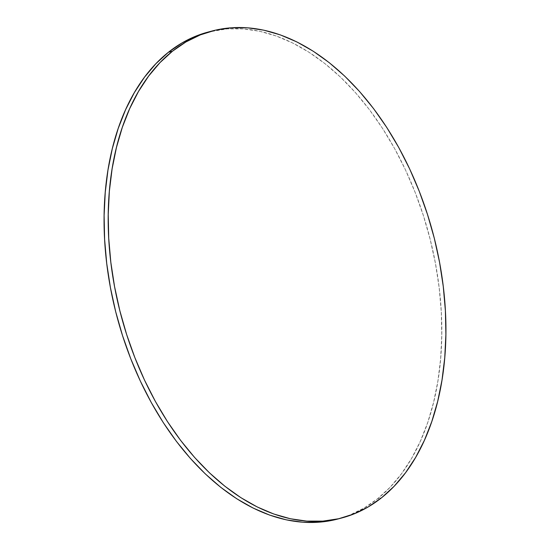 <?xml version="1.0" encoding="UTF-8"?>
<svg xmlns="http://www.w3.org/2000/svg" width="550" height="550" viewBox="0 0 550 550"><rect width="100%" height="100%" fill="white"/><g stroke="black" fill="none" stroke-linecap="round" stroke-linejoin="round"><path stroke-width="0.41" stroke-dasharray="2.75 2.06" d="M338.016 518.973A251.969 161.287 75 0 0 377.52 498.802L381.638 497.702L377.52 498.802A251.969 161.287 75 0 0 418.488 201.245A251.969 161.287 75 0 0 207.866 32.127M338.154 518.939L349.649 515.116L364.024 508.076L377.52 498.802L390.012 487.382L401.376 473.914L411.503 458.542L420.296 441.409L427.673 422.675L433.551 402.524L437.889 381.15L440.639 358.758L441.774 335.562L441.279 311.795L439.168 287.678L435.449 263.443L430.169 239.319L423.376 215.552L415.133 192.363L405.522 169.971L394.632 148.596L382.573 128.439L369.456 109.704L355.41 92.572L340.567 77.192L325.077 63.731L309.079 52.305L292.738 43.031L276.21 35.991L259.641 31.261L243.21 28.889L227.061 28.882L207.996 32.093"/><path stroke-width="0.82" d="M211.984 31.027L207.866 32.127A251.969 161.287 75 0 0 168.362 52.298A251.969 161.287 75 0 0 127.401 349.855A251.969 161.287 75 0 0 338.016 518.973L342.134 517.873A251.969 161.287 -105 0 1 131.512 348.755A251.969 161.287 -105 0 1 172.48 51.198L168.362 52.298L172.48 51.198A251.969 161.287 -105 0 1 211.984 31.027A251.969 161.287 -105 0 1 422.599 200.145A251.969 161.287 -105 0 1 381.638 497.702A251.969 161.287 -105 0 1 342.134 517.873M381.638 497.702L394.13 486.283L405.494 472.814L415.621 457.442L424.414 440.309L431.784 421.575L437.669 401.424L442.007 380.05L444.751 357.658L445.885 334.469L445.39 310.695L443.279 286.577L439.567 262.343L434.287 238.219L427.487 214.452L419.244 191.262L409.633 168.871L398.743 147.496L386.684 127.339L373.567 108.604L359.521 91.472L344.685 76.093L329.189 62.631L313.197 51.205L296.856 41.931L280.321 34.891L263.759 30.161L247.321 27.789L231.172 27.782L215.462 30.161L200.351 34.884L185.976 41.924L172.48 51.198L159.988 62.617L148.624 76.086L138.497 91.458L129.704 108.591L122.327 127.325L116.449 147.476L112.111 168.85L109.361 191.242L108.226 214.438L108.721 238.205L110.832 262.322L114.551 286.557L119.831 310.681L126.624 334.448L134.867 357.638L144.478 380.029L155.368 401.404L167.427 421.561L180.544 440.296L194.59 457.428L209.433 472.808L224.923 486.269L240.921 497.695L257.262 506.969L273.79 514.009L290.359 518.739L306.79 521.111L322.939 521.118L338.649 518.739L353.76 514.016L368.136 506.976L381.638 497.702M207.996 32.093L196.24 35.984L181.864 43.024L168.362 52.298L155.87 63.718L144.506 77.186L134.379 92.558L125.586 109.691L118.216 128.425L112.331 148.576L107.993 169.95L105.249 192.342L104.115 215.531L104.61 239.305L106.721 263.423L110.433 287.657L115.713 311.781L122.512 335.548L130.756 358.737L140.367 381.129L151.257 402.504L163.316 422.661L176.433 441.396L190.479 458.528L205.315 473.908L220.811 487.369L236.803 498.795L253.144 508.069L269.679 515.109L286.241 519.839L302.679 522.211L318.828 522.218L338.154 518.939"/></g></svg>
